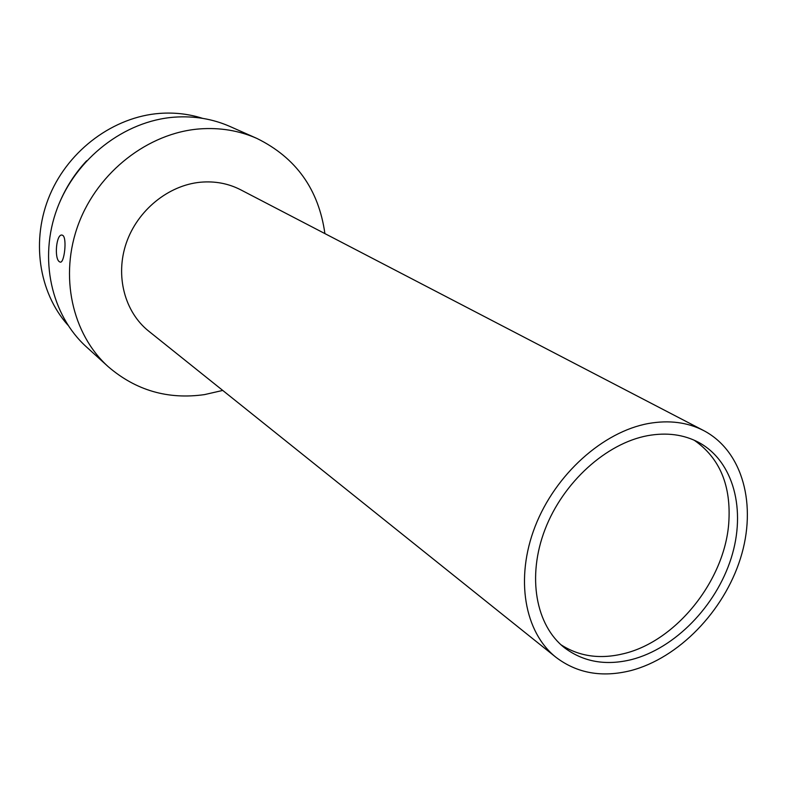 <?xml version="1.0" encoding="UTF-8"?>
<svg xmlns="http://www.w3.org/2000/svg" width="787" height="787" viewBox="0 0 787 787"><rect width="100%" height="100%" fill="white"/><g stroke="black" fill="none" stroke-linecap="round" stroke-linejoin="round"><path stroke-width="1.18" d="M694.164 440.189C719.908 458.083 731.428 485.845 728.732 523.493C724.365 580.963 676.082 641.238 623.757 653.663C600.097 659.467 579.153 656.486 560.915 644.72M631.627 659.565C674.852 648.439 715.973 606.167 731.162 558.209C746.43 510.301 733.74 461.162 698.531 442.314C683.647 434.493 666.707 432.27 647.721 435.654C606.275 443.268 563.158 482.195 545.047 529.395C526.837 576.596 535.76 625.399 564.613 647.849C583.551 661.985 605.892 665.891 631.627 659.565M555.986 657.312L148.654 331.101C124.671 312.006 115.04 275.794 126.294 243.045C137.489 210.306 168.379 185.211 200.498 182.22C214.989 180.941 228.397 183.479 240.714 189.815L703.706 430.597C742.967 451.158 757.183 505.451 740.488 558.347C723.883 611.302 678.63 658.109 630.83 670.593C602.055 677.764 577.097 673.338 555.986 657.312C524.467 632.354 514.855 578.484 535.13 526.444C555.297 474.413 602.97 431.679 648.596 423.485C669.157 419.904 687.523 422.265 703.706 430.597M59.399 261.727L60.107 262.091C64.268 263.881 67.229 238.304 62.852 235.431L62.153 235.106C56.31 233.326 54.028 258.559 59.399 261.727M222.731 390.431L204.472 394.612C167.936 399.766 135.836 390.441 108.163 366.634L86.491 346.959C51.283 315.193 38.376 258.608 57.235 208.388C76.024 158.157 124.592 120.864 174.261 117.174C194.114 115.758 212.726 118.876 230.109 126.54L256.867 138.414C296.03 157.685 318.705 189.411 324.903 233.591M108.163 366.634C72.07 334.082 58.966 275.696 78.611 223.685C98.168 171.664 148.379 132.905 199.505 128.92C219.927 127.396 239.041 130.553 256.867 138.414M67.908 325.139C38.612 292.311 30.693 239.701 50.043 194.537C69.364 149.382 114.056 116.791 159.672 113.397C174.576 112.315 188.9 113.967 202.623 118.355M59.871 201.865C66.403 186.637 75.326 172.943 86.619 160.804"/></g></svg>
